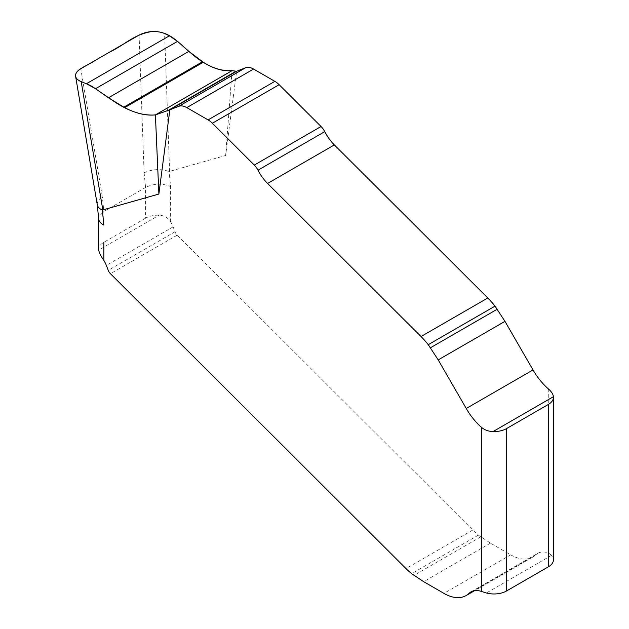 <?xml version="1.0" encoding="UTF-8"?>
<svg xmlns="http://www.w3.org/2000/svg" width="629" height="629" viewBox="0 0 629 629"><rect width="100%" height="100%" fill="white"/><g stroke="black" fill="none" stroke-linecap="round" stroke-linejoin="round"><path stroke-width="0.47" stroke-dasharray="3.15 2.36" d="M553.465 559.653A17.706 10.221 0 0 0 551.735 555.25L548.276 552.915A29.508 17.038 60 0 0 537.701 553.378L470.924 591.92M98.706 219.207L98.659 218.507C98.737 215.865 100.467 213.546 103.848 211.533L145.574 187.442L145.574 218.192A17.706 10.221 180 0 1 159.082 215.212C164.083 215.425 167.927 217.642 170.616 221.872A17.706 10.221 60 0 1 173.109 226.857L175.019 231.771A5.905 3.404 -120 0 0 177.205 235.152L472.78 530.027A59.016 34.076 -120 0 0 478.394 535.122L490.447 543.134L510.717 554.841A44.266 25.553 -120 0 0 532.849 557.027A44.266 25.553 -120 0 0 535.759 554.841A29.508 17.038 60 0 1 537.701 553.378M139.08 35.067L144.104 172.763C152.477 169.052 160.812 168.643 169.107 171.52L225.646 155.497L236.614 71.266M145.574 218.192L103.848 242.283A17.706 10.221 180 0 0 98.69 250.075L159.082 215.212M232.062 70.652L225.646 155.497M144.104 172.763L145.574 187.442C153.924 183.44 162.266 183.149 170.616 186.554L169.107 171.52M97.291 204.897L97.228 204.456C97.055 201.72 98.769 199.189 102.378 196.853L80.771 68.734M548.276 388.816L548.276 552.915M170.616 221.872L170.616 186.554M103.848 225.103L103.848 211.533L102.378 196.853M169.626 171.568L164.594 33.51M551.735 555.25L486.398 592.974M535.759 554.841L473.165 590.977M510.717 554.841L443.948 593.383M490.447 543.134L423.679 581.683M480.698 536.883L413.921 575.433M478.394 535.122L411.625 573.672M472.78 530.027L406.012 568.577M177.205 235.152L110.437 273.701M175.019 231.771L108.251 270.321M173.109 226.857L106.34 265.407M532.849 557.027L474.588 590.67M98.659 218.318L98.659 218.766"/><path stroke-width="0.94" d="M236.614 71.266L169.846 109.816L155.402 114.91C146.062 115.854 135.817 113.432 124.668 107.645L108.44 97.794L95.506 88.72L86.417 83.728L81.196 81.66C77.91 80.315 76.038 78.515 75.598 76.251C75.252 73.514 76.974 71.006 80.771 68.734L139.08 35.067C147.776 30.892 156.283 30.373 164.594 33.51L169.374 35.829L177.527 41.365L188.881 51.358L203.316 62.24C213.42 68.687 223.004 71.486 232.062 70.652L236.614 71.266L245.491 67.79C247.834 66.926 250.523 67.35 253.558 69.064L274.849 81.353A17.706 10.221 -120 0 1 279.134 84.695L321.057 126.515A12.391 7.155 -120 0 1 324.753 131.634A32.173 18.579 60 0 0 334.353 144.914L487.789 297.989A59.016 34.076 -120 0 1 495.015 306.134L504.969 321.348L533.015 369.938A47.214 27.259 60 0 0 548.276 388.816C551.381 391.497 553.095 394.124 553.434 396.695A17.706 10.221 180 0 1 548.276 404.494L506.549 428.585L506.549 590.977A17.706 10.221 180 0 1 486.398 592.974L481.507 591.464A29.508 17.038 -120 0 0 470.924 591.92A29.508 17.038 -120 0 0 468.99 593.383A44.266 25.553 60 0 1 466.081 595.577A44.266 25.553 60 0 1 443.948 593.383L423.679 581.683L411.625 573.672A59.016 34.076 60 0 1 406.012 568.577L110.437 273.701A5.905 3.404 60 0 1 108.251 270.321L106.34 265.407A17.706 10.221 -120 0 0 103.848 260.422C100.97 256.302 99.248 252.858 98.69 250.075M232.062 70.652C219.144 71.431 205.73 65.833 191.829 53.866C178.652 43.472 170.42 30.852 151.966 31.513C133.482 34.43 124.117 45.382 109.926 51.9L95.349 60.321C88.288 65.204 75.535 69.3 75.535 75.645C75.543 81.573 86.417 82.517 93.234 87.211L116.106 102.826C130.392 111.899 143.491 115.925 155.402 114.91L232.062 70.652L155.402 114.91L158.878 194.047L169.846 109.816L178.722 106.34C181.066 105.475 183.754 105.9 186.789 107.606L208.081 119.903A17.706 10.221 60 0 1 212.358 123.245L254.289 165.065A12.391 7.155 60 0 1 257.984 170.184A32.173 18.579 -120 0 0 267.584 183.464L421.021 336.539A59.016 34.076 60 0 1 428.247 344.684L438.201 359.898L466.246 408.488A47.214 27.259 -120 0 0 481.507 427.366C484.652 430.016 488.497 431.423 493.042 431.565A17.706 10.221 0 0 0 506.549 428.585M158.878 194.047L102.338 210.07C99.382 208.742 97.692 206.98 97.267 204.787L75.637 76.51M506.549 590.977L548.276 566.886A17.706 10.221 0 0 0 553.465 559.653L553.465 397.269M169.374 35.829L86.417 83.728M177.527 41.365L95.506 88.72M188.881 51.358L108.44 97.794M202.522 61.728L123.787 107.189M203.316 62.24L124.668 107.645M235.789 71.376L167.29 110.924M102.338 210.07L103.848 225.103C100.711 223.468 98.989 221.439 98.682 219.018L97.243 204.622M103.848 242.283L103.848 260.422M481.507 591.464L481.507 427.366M548.276 566.886L548.276 404.494M81.196 81.66L102.857 210.117M245.491 67.79L178.722 106.34M253.558 69.064L186.789 107.606M274.849 81.353L208.081 119.903M279.134 84.695L212.358 123.245M321.057 126.515L254.289 165.065M324.753 131.634L257.984 170.184M334.353 144.914L267.584 183.464M487.789 297.989L421.021 336.539M495.015 306.134L428.247 344.684M497.272 309.193L430.503 347.743M504.969 321.348L438.201 359.898M533.015 369.938L466.246 408.488M553.434 396.695L493.042 431.565M473.165 590.977L468.99 593.383M474.588 590.67L466.081 595.577M98.659 218.766L98.659 249.509"/></g></svg>
